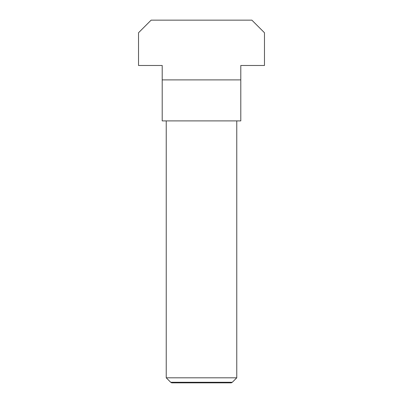 <?xml version="1.0" encoding="UTF-8"?>
<svg xmlns="http://www.w3.org/2000/svg" width="403" height="403" viewBox="0 0 403 403"><rect width="100%" height="100%" fill="white"/><g stroke="black" fill="none" stroke-linecap="round" stroke-linejoin="round"><path stroke-width="0.6" d="M166.238 120.9L166.238 377.812L170.706 382.281L232.294 382.281L236.763 377.812L236.763 120.9M232.294 382.281L231.307 382.85L171.693 382.85L170.706 382.281M240.793 79.89L162.208 79.89L162.208 65.487L138.531 65.487L138.531 32.744L151.125 20.15L251.875 20.15L264.469 32.744L264.469 65.487L240.793 65.487L240.793 120.9L162.208 120.9L162.208 79.89M236.763 377.812L166.238 377.812"/></g></svg>
